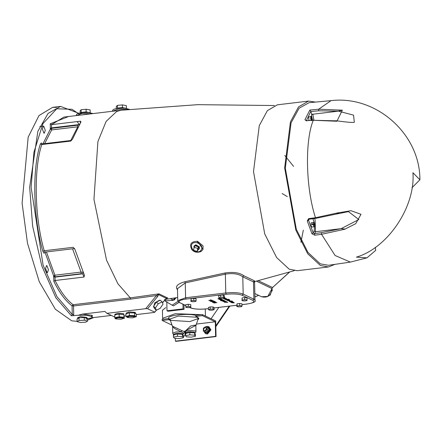 <?xml version="1.0" encoding="UTF-8"?>
<svg xmlns="http://www.w3.org/2000/svg" width="442" height="442" viewBox="0 0 442 442"><rect width="100%" height="100%" fill="white"/><g stroke="black" fill="none" stroke-linecap="round" stroke-linejoin="round"><path stroke-width="0.66" d="M375.258 247.338L375.744 250.327L366.948 257.852L356.418 257.128C387.827 248.006 415.624 206.497 412.927 172.728L419.9 179.778L411.938 187.806M313.87 119.981L312.848 114.218L311.511 114.848L311.848 114.334L338.263 111.169L342.362 110.168L338.456 111.152L353.534 115.147L354.329 122.246C353.484 122.76 347.484 122.274 336.323 120.776L336.964 121.158L342.318 110.235M336.964 121.158L336.274 120.837L313.267 120.279L336.931 121.252M335.616 214.16L338.202 213.497L339.008 212.608L336.566 214.038M337.307 213.878L348.451 211.613L358.827 219.536L341.125 228.652L345.014 229.072L355.699 223.724L361.015 214.293L350.937 210.696L339.042 212.74M345.014 229.072L340.931 228.685L321.439 232.669L321.538 234.288L345.064 229.177M339.008 212.608L315.483 217.718L308.654 218.624L307.24 220.873L311.953 233.763L313.196 232.951L314.61 233.575L315.516 231.73L314.151 231.006L315.511 231.718L341.125 228.652M337.285 213.834L315.936 218.32L309.113 219.226L308.604 219.547L308.544 220.238L307.24 220.873M308.654 218.624L309.301 219.05M321.439 232.669L314.61 233.575L314.715 235.199L321.538 234.288L335.075 255.487L350.346 262.106L366.948 257.852M311.953 233.763L314.715 235.199M314.732 224.729L314.146 231L313.196 232.951L308.544 220.238L309.035 219.243M314.151 226.785L313.013 224.481L314.776 225.326L314.151 226.785L311.98 227.044L311.124 226.077L311.058 223.044L311.461 222.68L313.842 222.459L314.765 224.724L313.803 224.856M313.013 224.481L312.052 224.597L312.035 223.995L313.002 223.884L313.627 222.42M313.002 223.884L314.765 224.724M313.798 224.84L312.035 223.995M335.611 120.732L336.323 120.776M312.848 114.218L338.456 111.152M306.687 120.677L313.267 120.279C304.72 141.026 305.792 188.259 315.483 217.718L316.124 218.138M342.362 110.168L318.699 109.196L309.842 110.058L304.941 119.71L306.439 120.942M304.941 119.71L306.256 120.66M309.842 110.058L310.825 111.544L318.671 110.787L318.699 109.196L331.025 100.638C376.28 95.107 420.165 134.186 419.9 179.778M350.346 262.106L328.544 265.288L320.306 263.863L307.969 252.426L296.317 229.276L285.317 168.187L291.085 122.821L299.129 108.196L309.091 102.688L331.025 100.638M311.848 114.334L310.825 111.544M308.936 120.462L308.649 116.959L311.312 116.334L311.406 120.578M311.129 120.246L310.593 118.091L311.223 116.334M311.312 116.484L312.372 118.942L312.223 120.141M311.56 116.45L311.654 120.699M314.516 218.508L315.107 219.884L315.511 231.718L340.931 228.685M334.931 264.355L328.417 266.968L320.339 265.471L307.754 253.802L295.869 230.188L284.648 167.866L290.427 121.893L298.516 106.914L308.571 101.085L315.516 102.085M328.417 266.968L297.273 270.697L289.201 269.2L276.615 257.531L264.725 233.917L253.509 171.59L259.283 125.616L267.371 110.644L277.427 104.809L308.571 101.085M167.131 298.162L167.783 298.057L158.982 293.853L130.296 297.88L130.716 299.129L156.496 295.554L157.672 296.444L158.982 293.853L157.744 294.599L158.772 294.737L166.33 298.344L162.441 302.709M166.153 298.311L167.021 298.179M303.317 230.133L300.963 242.233M254.896 281.455L254.266 280.725L253.476 281.913L254.586 282.189L254.951 281.41L253.47 281.885M185.8 305.532L179.911 302.726C177.662 301.229 179.712 300.007 186.065 299.063L226.249 294.256L225.779 292.969L225.354 274.15C233.039 272.952 238.851 273.836 242.785 276.814L243.708 275.686C239.492 272.626 233.227 271.731 224.906 272.996L184.85 281.747C177.275 283.908 174.861 286.626 177.612 289.908M80.886 122.042L80.505 121.185L51.543 124.65L63.891 117.075L121.08 110.235L116.721 111.439L106.119 121.412L97.909 141.55L93.953 199.397L106.55 260.194L117.942 283.819L130.296 297.88L73.107 304.72C66.643 299.847 60.637 291.77 55.079 280.504L55.029 276.852L81.146 273.725L82.654 273.83L84.041 277.035L84.361 275.112L74.969 249.421L73.168 247.299L44.206 250.763C34.598 217.613 33.498 169.142 41.797 144.54L42.299 143.915L71.422 140.429L70.759 141.075L72.466 139.224L80.991 121.815M84.477 275.548L84.361 275.112M269.399 295.344L270.084 295.228L270.731 293.748M269.703 295.046L270.084 295.228M271.797 291.289L272.36 289.991L272.051 289.527M272.034 289.836L272.36 289.991M198.215 319.572L198.894 318.56L197.618 317.273L195.839 316.422L202.37 315.643L202.342 314.571L215.702 320.947L216.055 336.555L175.872 341.362L175.43 341.147L175.363 338.34M229.221 306.162L215.812 325.815M211.094 318.748L218.834 307.405M207.845 337.506L208.464 337.461M215.834 326.655L229.862 306.085M293.571 166.385L284.77 155.468M191.557 249.277C193.933 252.238 197.104 252.979 201.077 251.487L203.011 249.404L197.546 241.288L197.165 242.78C202.215 245.083 203.237 247.874 200.226 251.15L201.22 251.332L202.972 249.492L203.077 245.868L197.546 241.288C190.961 241.465 189.077 244.26 191.894 249.669L191.883 249.658M193.928 248.448L194.126 245.907L195.867 244.78L199.419 246.874L199.198 248.774M193.828 246.514L195.568 245.387L199.127 247.481L199.077 249.089L197.883 250.095M194.121 247.349L194.889 245.774L198.541 246.813L198.01 249.835L197.243 251.41L193.59 250.365L194.121 247.349L197.773 248.387L197.243 251.41M198.541 246.813L197.773 248.387M89.411 112.6L83.35 112.196L80.969 112.787M90.107 112.688L86.157 111.909L81.162 112.406L80.831 112.809M86.157 111.909L86.096 109.229L81.101 109.732L80.146 110.903L80.19 112.931M81.162 112.406L81.101 109.732M90.196 112.577L90.135 109.903L86.096 109.229M125.578 108.268L119.511 107.87L117.136 108.461M126.324 108.367L122.456 107.583L117.417 108.058L117.02 108.478M117.417 108.058L117.357 105.378L116.263 106.55L116.312 108.61M126.406 108.279L126.346 105.599L122.395 104.903L117.357 105.378M122.456 107.583L122.395 104.903M48.438 269.808L47.416 272.664L47.067 272.598L45.543 268.427L46.565 265.57L46.913 265.636L48.438 269.808M43.907 133.169L42.382 128.998L43.404 126.141L43.747 126.202L45.272 130.379L44.25 133.235L43.907 133.169M164.75 300.074L166.977 300.836L173.513 300.052L174.17 298.704L174.7 298.958L173.573 299.93M173.325 300.074L170.203 300.449M170.391 298.56L173.513 300.052M174.7 298.958L175.214 297.891M176.06 297.759L174.308 299.93L171.7 300.582M165.264 300.317L165.236 301.184L172.181 305.184L177.944 301.372M172.181 305.184L173.579 305.853L178.877 302.35M178.993 302.422L176.038 304.229M166.805 302.09L167.004 310.781L183.076 308.859L182.977 304.345M162.485 302.825L166.258 298.549L167.783 298.057L166.33 298.344M157.744 294.599L156.496 295.554L145.694 308.687L147.562 308.731L157.672 296.444M156.297 310.179L154.689 312.135L147.562 308.731M154.291 307.72L153.567 307.046L154.816 302.809L159.556 300.184L159.833 300.389M156.357 310.234L154.54 308.555L153.573 306.278L156.435 302.09L160.258 300.173L162.076 301.858L163.037 304.129L160.181 308.323L156.357 310.234L155.396 307.958L158.253 303.77L162.076 301.858M153.573 306.278L155.396 307.958M156.435 302.09L158.253 303.77M145.694 308.687L106.936 313.328L104.876 311.428L82.494 314.102L78.267 315.24L86.875 315.389L90.212 316.096L91.991 316.942L92.168 317.367L91.522 317.958L87.566 318.897M114.948 317.157L106.936 313.328M124.274 316.041L125.898 315.848M136.274 314.605L153.711 312.516L154.739 312.245L156.413 310.207M126.484 314.013L126.462 312.942L129.18 311.953L135.213 312.339L135.628 313.803M114.931 315.395L114.909 314.323L117.627 313.334L123.661 313.721L124.075 315.19M127.633 317.549L125.915 316.478L125.854 313.798L129.34 312.837L134.545 312.947L136.263 314.024L136.324 316.704L134.976 317.074M125.915 316.478L129.401 315.516L134.606 315.627L136.324 316.704M129.34 312.837L129.401 315.516M134.545 312.947L134.606 315.627M127.285 317.212L127.274 316.676L129.561 315.842L134.633 316.168L134.976 317.036L132.688 317.87L127.616 317.544L127.285 317.212L129.572 316.378L134.644 316.704L134.976 317.036M115.832 318.776L115.163 318.721L114.804 317.56L114.743 314.881L119.141 314.129L123.904 314.544L124.329 318.384L123.384 318.544M114.804 317.56L119.202 316.809L123.964 317.223L124.329 318.384M119.141 314.129L119.202 316.809M123.904 314.544L123.964 317.223M115.732 318.594L115.721 318.058L118.008 317.229L123.08 317.549L123.423 318.417L121.136 319.251L116.064 318.925L115.732 318.594L118.02 317.765L123.091 318.085L123.423 318.417M164.512 299.383L164.794 299.847M85.991 319.19L91.842 317.77L111.351 315.439M73.416 315.82L73.72 314.599L72.273 314.505L71.339 315.737L78.267 315.24M185.828 306.803L185.778 304.66L188.231 304.284L190.723 304.538L190.811 307.312L188.358 307.687L185.867 307.433L185.828 306.803L188.281 306.428L190.773 306.682L190.811 307.312M218.807 297.693L218.757 295.549L220.646 295.035L223.442 295.096L224.359 295.676L224.403 297.82L222.519 298.333L219.718 298.273L218.807 297.693L220.691 297.179L223.492 297.239L224.403 297.82M190.867 301.433L191.121 298.654L193.734 298.344L196.038 298.665L196.088 300.809L195.784 301.444L193.176 301.759L190.867 301.433L191.171 300.798L193.778 300.488L196.088 300.809M242.034 300.671L242.133 297.891L244.675 297.549L247.072 297.842L246.973 300.621L244.426 300.958L242.034 300.671L242.183 300.035L244.724 299.693L247.122 299.985M236.829 306.582L237.034 303.803L239.625 303.483L241.962 303.798L242.006 305.941L241.752 306.577L239.161 306.897L236.829 306.582L237.083 305.947L239.674 305.626L242.006 305.941M208.458 309.604L208.409 307.461L210.154 306.925L212.983 306.947L214.072 307.505L214.121 309.649L212.375 310.19L209.547 310.168L208.458 309.604L210.204 309.068L213.033 309.091L214.121 309.649M214.58 302.356L212.497 302.295L213.58 301.858L215.657 301.925L214.574 302.157M210.469 300.814L213.679 300.985L210.641 301.339L210.326 301.179L211.038 301.096L210.469 300.814M212.939 301.842L211.083 301.477L212.585 301.687L212.348 301.367L214.05 301.168L214.906 301.593L213.282 301.444L213.541 301.676L212.939 301.842L212.917 300.77M212.823 301.615L212.713 301.322M210.215 300.295L212.519 300.499L211.221 300.262L210.635 300.753L209.072 300.588L208.834 300.328L210.171 300.599L210.215 300.317M211.795 300.566L211.746 300.112M211.215 300.079L211.088 300.378M209.066 300.3L209.072 300.588L208.834 300.328M210.171 300.599L210.326 300.201L210.342 300.527M223.47 301.549L222.768 301.267L223.177 301.046L225.304 301.057L223.459 301.295M222.762 301.129L223.177 301.046M224.818 301.217L224.89 300.941M225.304 301.057L224.984 301.339L224.972 300.958M224.365 302.262L226.879 301.864L225.735 302.295L227.823 302.328L224.365 302.262M219.204 299.289L221.608 299.228L220.889 299.604L219.094 299.394M223.635 301.637L226.431 301.615L224.497 302.063L225.901 301.643L223.635 301.637M226.431 301.615L226.077 301.875L226.066 301.543M218.039 298.676L221.243 298.565L220.718 298.963L220.729 298.632L219.326 298.588L218.602 298.875L219.746 299.074L217.917 298.798M220.459 298.836L220.729 298.433M218.53 298.538L218.602 298.875M224.365 300.593L223.519 300.936L220.641 300.709L223.801 300.339L224.431 300.665M234.221 302.853L231.973 302.781L234.216 302.693M221.641 299.781L220.221 299.941L222.227 299.56L223.37 300.201L221.332 300.494L222.751 300.157L220.779 300.217L222.199 299.88L221.641 299.626M232.652 301.715L231.94 302.079L230.26 301.991L230.951 301.648L232.757 301.82M231.033 301.637L230.757 301.952M233.155 302.361L232.459 302.101L233.641 302.206L231.807 302.698L231.105 302.411L233.227 302.09M233.641 302.206L233.321 302.488L233.315 302.101M231.105 302.273L231.52 302.19M229.757 301.693L229.078 301.151L230.044 300.93L232.398 301.278L230.354 301.046L229.613 301.367L231.398 301.499L229.752 301.582M231.591 301.328L231.768 300.914M229.536 301.008L229.613 301.367M229.746 300.278L229.028 300.654L227.348 300.549L228.094 300.179L229.868 300.394M224.685 299.173L223.989 298.886L224.398 298.665L226.519 298.682L224.68 298.919M223.983 298.748L224.398 298.665M226.519 298.682L226.205 298.963L226.193 298.577M229.575 299.742L226.542 300.09L229.575 299.742M224.403 297.731L225.68 298.361L223.635 298.654L225.061 298.317L223.083 298.378L224.503 298.041L223.95 297.941M224.497 298.212L224.481 297.88M229.078 299.494L226.05 299.847L229.078 299.494M224.392 297.184L224.724 297.339L224.398 297.411M228.586 299.251L228.066 299.311L228.586 299.251M227.1 299.328L224.856 299.256L227.094 299.168M227.807 299.339L225.553 299.604L227.807 299.339M214.022 303.008L214.558 302.897L214.155 302.693L213.127 302.566L216.95 302.604L214.022 303.008M214.558 302.897L214.552 302.51M215.906 302.615L214.773 302.665L215.906 302.455M224.685 298.643L225.464 298.902L224.569 298.88M228.774 300.527L227.862 300.499L229.249 300.151M228.282 300.157L227.862 300.499M232.58 302.433L231.691 302.405L232.58 302.273M231.509 301.737L232.177 301.776L231.503 301.599M231.89 301.925L232.172 301.604M223.315 300.803L222.392 300.787L223.774 300.505M222.895 300.444L222.392 300.787M219.724 299.449L221.111 299.284L219.724 299.449L220.144 299.112M220.635 299.477L221.105 299.107M223.47 301.024L224.243 301.284L223.354 301.262M214.337 301.659L214.326 301.306M212.619 300.914L211.254 300.869L212.613 300.798M211.53 301.339L211.525 301.002M211.038 301.096L211.033 300.748M211.353 301.256L211.348 300.914M213.061 302.229L215.094 301.991L213.061 302.229L213.022 301.936M226.249 294.256C233.227 293.604 238.542 293.947 242.199 295.273L243.177 294.079C239.188 292.632 233.387 292.261 225.779 292.969L185.596 297.775L177.756 300.626L177.48 288.659L185.259 282.913L185.596 297.775L186.065 299.063M188.231 304.284L188.281 306.428M190.723 304.538L190.773 306.682M220.646 295.035L220.691 297.179M223.442 295.096L223.492 297.239M193.734 298.344L193.778 300.488M191.121 298.654L191.171 300.798M244.675 297.549L244.724 299.693M242.133 297.891L242.183 300.035M237.034 303.803L237.083 305.947M239.625 303.483L239.674 305.626M210.154 306.925L210.204 309.068M212.983 306.947L213.033 309.091M77.123 321.356L71.72 320.809L55.355 309.245L39.277 281.764L27.487 243.188L22.1 203.209L28.166 137.191L38.984 115.566L52.587 107.362L56.615 107.378M77.123 121.589L79.228 124.401M77.742 318.77L77.715 317.682L80.433 316.616L86.859 317.478L86.881 318.566M77.129 321.638L77.068 318.958L78.996 317.82L84.24 317.533L87.555 318.378L87.615 321.058L85.682 322.19L80.438 322.483L77.129 321.638L79.057 320.5L84.3 320.212L87.615 321.058M78.996 317.82L79.057 320.5M84.24 317.533L84.3 320.212M80.505 121.185L80.311 122.821M73.168 247.299L74.168 248.625L45.178 252.095L44.206 250.763L42.846 251.316L43.857 253.172L45.056 252.454L53.692 276.062L53.847 281.388C59.466 292.786 65.538 300.952 72.074 305.881L72.273 314.505L56.963 296.648L43.095 265.161L31.117 187.27L33.935 152.258L42.924 123.655L56.731 108.782L72.018 109.285L79.03 113.986M73.527 248.702L74.444 248.625M74.074 248.282L74.355 248.398M74.527 248.857L74.969 249.421M53.543 276.366L54.88 277.156L82.654 273.83L83.074 272.239L81.057 272.079L54.935 275.206L53.692 276.062L55.029 276.852L54.935 275.206L46.404 251.868M185.054 332.511L185.104 334.821L183.419 336.903M196.917 324.008L215.282 321.809L215.613 336.34L175.43 341.147M208.961 326.748L210.933 329.854L207.502 334.025L205.646 333.688M205.994 326.743L207.11 326.417L208.851 326.693L210.707 329.743L207.276 333.914L205.536 333.638L203.734 331.174M206.574 327.019L208.497 327.439L209.956 329.837L207.259 333.113L205.447 332.682L204.265 331.483M208.049 327.224L209.508 329.622L206.812 332.898L205.447 332.682M205.74 326.621L209.06 328.439L208.956 331.235L206.641 332.754L203.32 330.936L203.425 328.135L205.74 326.621L207.944 327.909L207.839 330.704L205.53 332.218M204.254 330.588L205.668 331.03L207.143 329.24L206.342 327.931L205.679 327.616L206.475 328.92L205.005 330.71L204.254 330.588L203.458 329.284L204.928 327.494L205.679 327.616M209.06 328.439L207.944 327.909M208.956 331.235L207.839 330.704M216.055 336.555L215.613 336.34M202.37 315.643L215.282 321.809M168.717 319.671L168.689 318.599L163.081 319.268L162.159 319.378L162.186 320.45L168.717 319.671L169.955 320.262M202.342 314.571L195.812 315.35L195.839 316.422M171.662 324.975L162.186 320.45M169.805 319.13L178.281 316.063L197.082 317.262L198.303 318.538L189.828 321.577L171.032 320.378L168.689 318.599M198.723 318.091L198.303 318.483M184.645 331.892L172.441 326.174L169.778 318.804M195.834 325.406L183.994 331.583M183.795 333.146L181.154 331.887L176.071 331.931L172.75 333.141L172.607 326.704L174.789 328.627L181.154 331.887L181.877 330.677M173.927 335.257L173.899 334.185L176.551 333.224L182.435 333.599L182.839 335.058M173.43 337.158L173.38 334.876L177.408 334.025L182.408 334.307L183.386 335.439L183.436 337.721L179.408 338.572L174.408 338.29L173.43 337.158L177.457 336.307L182.463 336.589L183.436 337.721M177.408 334.025L177.457 336.307M182.408 334.307L182.463 336.589M194.878 332.914L195.712 332.268L195.972 331.445L195.491 330.959L189.8 330.356L184.927 331.434L184.8 331.859M185.96 332.931L186.027 332.533L184.927 331.434L190.668 325.975L195.823 325.008L195.972 331.445M185.983 333.815L185.955 332.743L188.607 331.782L194.486 332.157L194.894 333.611M185.607 335.644L185.552 333.362L189.789 332.566L194.673 332.914L195.32 334.069L195.375 336.345L191.137 337.147L186.253 336.793L185.607 335.644L189.839 334.843L194.723 335.196L195.375 336.345M189.789 332.566L189.839 334.843M194.673 332.914L194.723 335.196M183.076 308.859L184.065 309.334L167.993 311.256L167.004 310.781M183.966 305.046L184.065 309.334M163.081 319.268L162.606 318.312L162.424 310.273L165.728 307.649M162.606 318.312L175.347 313.676L201.425 314.682M312.903 218.724L314.599 223.751M311.511 114.848L312.428 120.125M306.372 120.683L310.781 111.412M318.671 110.787L338.263 111.169M121.086 110.235L197.773 104.666L274.449 105.533M254.266 280.725L243.708 275.686M42.244 143.921L41.36 142.959L40.41 143.882L41.797 144.54L70.759 141.075M53.847 281.388L55.079 280.504L84.041 277.035M289.427 272.117L272.581 287.499L289.62 272.062M258.598 295.322L254.918 296.858M272.581 287.499L267.775 296.427L261.609 296.764L254.841 293.532M258.227 280.692L272.449 287.482L271.94 288.554L256.432 281.151M200.226 251.15C192.226 255.476 186.806 240.641 197.165 242.78M76.46 115.572L81.687 113.522L91.654 113.754M82.107 112.666L78.19 114.992L78.952 115.274M112.627 111.246L117.854 109.196L127.992 109.467M40.41 143.882C32.017 168.761 33.128 217.784 42.846 251.316M68.56 116.517L50.266 123.766L50.355 129.058L42.957 143.838M92.174 317.345L92.306 315.323L82.494 314.102M91.328 316.516L92.306 315.323M73.72 314.599L73.527 305.974L72.074 305.881L73.107 304.72L73.527 305.974L130.716 299.129M78.764 113.29L60.576 106.406L48.051 113.439L37.841 131.385L29.669 187.231L32.625 226.105L41.819 265.962L55.852 297.748L71.339 315.737M208.436 308.615L206.552 308.842C199.574 309.494 194.259 309.151 190.601 307.825L190.104 307.748C194.027 309.196 199.541 309.571 206.657 308.864L206.757 308.82M206.552 308.842L208.436 308.649M190.601 307.825L189.839 307.461M242.199 295.273L252.885 300.372C255.139 301.869 253.084 303.09 246.735 304.035L241.978 304.604M236.796 305.223L214.083 307.941M225.265 298.466L225.254 298.151M222.956 300.306L222.95 299.991M210.635 300.753L210.613 299.682M252.885 300.372L253.868 299.184L243.177 294.079L242.785 276.814L253.476 281.913L253.868 299.184L254.995 300.328L254.586 282.189M179.911 302.726L185.8 305.693M184.85 281.747L185.259 282.913L225.354 274.15L224.906 272.996M50.266 123.766L51.543 124.65L51.493 127.876L79.267 124.55L77.775 125.202L51.653 128.329L50.355 129.058L51.642 129.926L51.493 127.876L50.189 128.605M44.642 143.633L51.642 129.926L77.759 126.799L77.775 125.202M44.924 252.15L44.907 252.752M45.001 252.144L45.056 252.454L45.769 252.023M81.146 273.725L81.057 272.079L72.527 248.747M77.759 126.799L70.764 140.512M196.005 315.444C187.176 312.897 165.645 315.472 168.883 318.688M176.54 333.218L182.458 333.594L182.817 334.091M186.027 332.533L189.944 331.666L194.513 332.152L194.872 332.649M306.284 120.782L313.505 120.02M165.314 299.416L177.684 297.494M294.212 270.697L254.785 281.565M282.084 193.53L287.311 196.613M301.223 240.901L300.919 241.945M258.675 295.361L254.918 296.925M272.034 288.654C271.266 295.405 267.791 298.112 261.609 296.764M199.077 249.089L199.375 248.481M76.46 115.423C76.007 114.113 77.858 113.185 82.002 112.644L88.555 112.517L93.102 113.583M112.622 111.097C112.174 109.787 114.025 108.859 118.169 108.318L124.721 108.185L129.368 109.318M87.593 320.08L93.859 317.527M211.867 300.455L211.856 300.135M241.978 304.637L246.84 304.057C253.52 302.903 256.238 301.659 254.995 300.328M214.083 307.975L236.796 305.256M189.585 307.499L190.104 307.748M177.756 300.626L179.413 302.643M52.537 107.367L60.576 106.406M44.88 252.227L45.178 252.095M43.404 126.141L39.797 126.572M74.67 248.697L74.168 248.625M195.845 325.864L198.314 318.306M172.607 326.704L172.441 326.174M182.822 334.362L184.905 332.086M172.75 333.141L173.049 333.953L173.91 334.561M185.966 333.152L184.811 331.975M205.276 309.301L205.431 316.047"/></g></svg>
